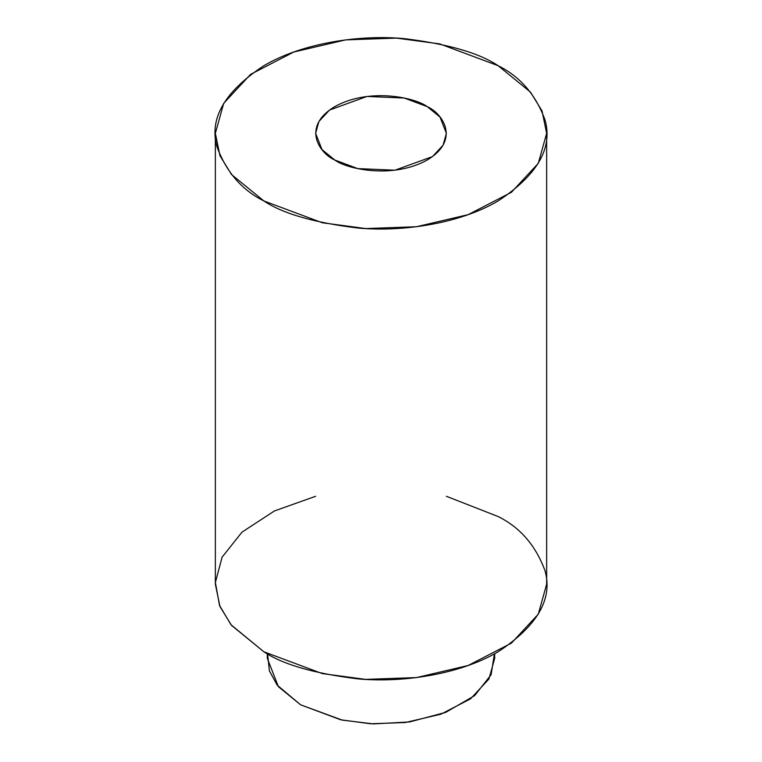 <?xml version="1.0" encoding="UTF-8"?>
<svg xmlns="http://www.w3.org/2000/svg" width="762" height="762" viewBox="0 0 762 762"><rect width="100%" height="100%" fill="white"/><g stroke="black" fill="none" stroke-linecap="round" stroke-linejoin="round"><path stroke-width="1.14" d="M494.405 653.872L491.109 674.741L474.65 695.62L445.675 712.394L409.537 721.947L373.351 723.9L342.262 720.119L300.619 704.821L277.139 685.095L269.377 670.827L267.595 653.872M267.319 653.72L267.319 658.416L278.416 686.705L300.619 704.821L340.7 719.785L370.465 723.767L405.317 722.528L440.827 714.223L470.506 698.878L488.937 679.009L494.681 658.416L494.681 653.72M446.38 496.291L498.129 516.541C520.055 527.39 535.667 545.421 544.982 570.633C553.069 598.789 537.448 625.84 498.129 651.786C458.829 675.008 400.698 682.981 357.578 678.837C313.896 673.456 282.664 664.445 263.871 651.786L231.038 624.783L219.523 605.476L215.379 582.473L222.094 557.165L241.935 532.2L274.387 510.969L315.62 496.291M498.129 65.703L530.476 92.107L542.03 110.909L546.649 133.321L538.286 163.335L511.426 192.281L468.173 214.646L416.433 226.743L365.655 228.552L322.278 222.752L263.871 200.949L231.524 174.536L219.97 155.743L215.351 133.321L223.714 103.318L250.574 74.371L293.827 52.007L345.567 39.9L396.345 38.1L439.722 43.901L498.129 65.703C479.336 53.045 448.104 44.025 404.422 38.652C361.302 34.5 303.171 42.472 263.871 65.703C224.552 91.64 208.931 118.691 217.018 146.847C226.333 172.06 241.945 190.1 263.871 200.949C282.664 213.608 313.896 222.618 357.578 228C400.698 232.143 458.829 224.171 498.129 200.949C537.448 175.003 553.069 147.952 544.982 119.796C535.667 94.583 520.055 76.552 498.129 65.703M215.351 133.321L215.351 584.159L219.97 606.581L231.524 625.373L263.871 651.786L322.278 673.589L365.655 679.39L416.433 677.58L468.173 665.483L511.426 643.118L538.286 614.172L546.649 584.159L546.649 133.321M334.766 160.02C319.383 153.286 301.18 126.749 334.766 106.632C369.618 87.239 415.566 97.755 427.234 106.632C442.617 113.367 460.82 139.894 427.234 160.02C392.382 179.403 346.434 168.897 334.766 160.02L357.826 168.621L394.983 170.202L432.483 156.591L443.084 145.171L446.38 133.321L439.998 117.053L427.234 106.632L404.174 98.031L367.017 96.45L329.517 110.052L318.916 121.482L315.62 133.321L322.002 149.59L334.766 160.02"/></g></svg>
